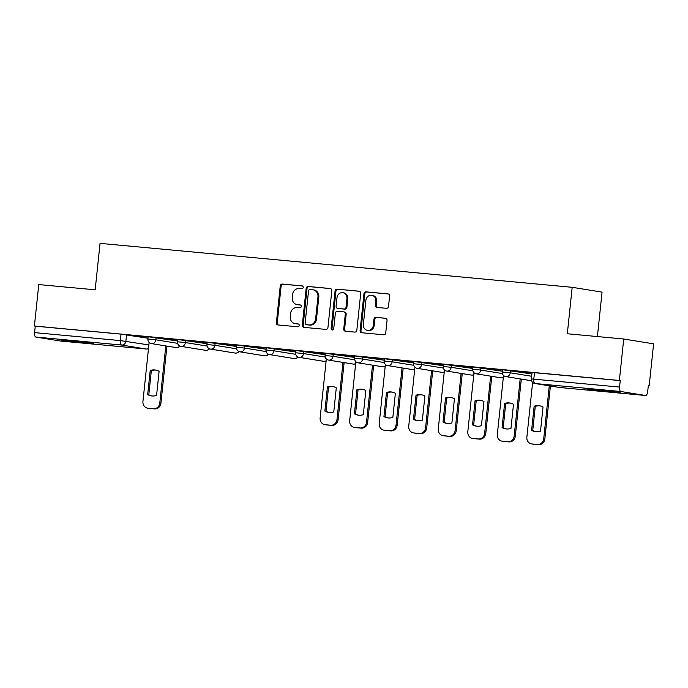 <?xml version="1.0" encoding="UTF-8"?>
<svg xmlns="http://www.w3.org/2000/svg" width="688" height="688" viewBox="0 0 688 688"><rect width="100%" height="100%" fill="white"/><g stroke="black" fill="none" stroke-linecap="round" stroke-linejoin="round"><path stroke-width="1.03" d="M303.219 287.446A1.436 1.307 -80.8 0 0 302.066 285.898L282.321 284.058A2.055 1.866 -80.8 0 0 280.248 285.933L276.378 322.741A2.055 1.866 -80.8 0 0 278.021 324.951L297.766 326.791A1.436 1.307 -80.8 0 0 298.145 323.936A1.436 1.307 -80.8 0 0 298.067 323.928L295.513 323.695A6.579 5.968 -80.8 0 1 295.152 323.644A6.579 5.968 -80.8 0 1 290.25 316.592L290.577 313.53A6.579 5.968 -80.8 0 1 297.207 307.536L299.762 307.777A1.436 1.307 -80.8 0 0 300.149 304.922A1.436 1.307 -80.8 0 0 300.063 304.913L297.508 304.672A6.579 5.968 -80.8 0 1 297.147 304.629A6.579 5.968 -80.8 0 1 292.254 297.577L292.572 294.516A6.579 5.968 -80.8 0 1 299.211 288.521L301.765 288.762A1.436 1.307 -80.8 0 0 303.219 287.446M70.769 340.689L61.309 340.078L68.774 341.214L93.817 343.493L70.769 340.689M597.055 389.675L587.595 389.064L595.06 390.199L620.103 392.478L597.055 389.675M386.45 308.31A2.055 1.866 -80.8 0 0 388.522 306.435L389.606 296.107A2.055 1.866 -80.8 0 0 387.963 293.896L366.033 291.85A2.055 1.866 -80.8 0 0 363.961 293.724L360.091 330.532A2.055 1.866 -80.8 0 0 361.733 332.743L383.663 334.789A2.055 1.866 -80.8 0 0 385.736 332.915L387.043 320.445A2.055 1.866 -80.8 0 0 385.4 318.226L376.018 317.349A2.055 1.866 -80.8 0 0 373.945 319.223L373.3 325.407A5.504 4.988 -80.8 0 1 367.452 330.378A5.504 4.988 -80.8 0 1 363.359 324.487L365.904 300.252A5.504 4.988 -80.8 0 1 371.752 295.281A5.504 4.988 -80.8 0 1 375.846 301.181L375.416 305.214A2.055 1.866 -80.8 0 0 377.058 307.433L386.45 308.31M34.4 326.017L38.76 284.565L95.168 289.811L100.052 243.354L572.192 287.309L567.316 333.757L623.724 339.012L619.372 380.464L34.4 326.017L35.269 326.155L34.589 332.614L120.348 340.594L148.883 344.946M331.814 290.732A2.055 1.866 -80.8 0 0 330.171 288.513L308.241 286.475A2.055 1.866 -80.8 0 0 306.169 288.341L302.299 325.149A2.055 1.866 -80.8 0 0 303.941 327.368L325.871 329.406A2.055 1.866 -80.8 0 0 327.944 327.54L331.814 290.732M337.137 289.166L359.067 291.205A2.055 1.866 -80.8 0 1 360.71 293.423L356.84 330.223A2.055 1.866 -80.8 0 1 354.767 332.098L345.385 331.22A2.055 1.866 -80.8 0 1 343.742 329.01L345.307 314.081A2.055 1.866 -80.8 0 0 343.665 311.862L337.438 311.286A2.055 1.866 -80.8 0 0 335.366 313.152L333.732 328.692A1.436 1.307 -80.8 0 1 332.201 329.999A1.436 1.307 -80.8 0 1 331.134 328.451L335.065 291.033A2.055 1.866 -80.8 0 1 337.137 289.166L359.506 291.308M623.724 339.012L653.6 343.837L649.24 385.289L648.363 385.211M597.399 336.561L602.069 292.133L572.192 287.309M619.372 380.464L620.241 380.602L619.561 387.06A4.188 1.763 95.3 0 0 620.868 391.506L645.516 395.488A4.188 1.763 95.3 0 0 645.559 395.497A4.188 1.763 95.3 0 0 647.692 391.61L648.371 385.151L649.24 385.289M35.269 326.155L121.028 334.136L147.98 338.229M60.639 341.05A4.188 1.763 -84.7 0 1 60.596 341.05A4.188 1.763 -84.7 0 1 60.544 341.042L35.896 337.06A4.188 1.763 -84.7 0 1 34.589 332.614M177.642 339.726L162.824 338.35M207.174 342.478L192.356 341.102M236.706 345.23L221.889 343.845M266.239 347.973L251.421 346.597M295.771 350.725L280.953 349.349M325.304 353.477L310.486 352.093M354.836 356.221L340.018 354.845M384.368 358.973L369.551 357.597M413.901 361.725L399.083 360.34M443.433 364.468L428.615 363.092M472.966 367.22L458.156 365.835M502.498 369.963L487.689 368.587M532.03 372.715L517.221 371.339M510.479 370.505L510.238 372.801L502.283 372.01L502.524 369.714L531.901 373.971M480.946 367.762L480.706 370.049L472.751 369.258L472.991 366.971L502.369 371.219M451.414 365.01L451.173 367.297L443.218 366.515L443.459 364.219L472.837 368.467M421.882 362.258L421.641 364.554L413.686 363.763L413.927 361.467L443.304 365.724M392.349 359.514L392.108 361.802L384.153 361.011L384.394 358.723L413.772 362.972M362.817 356.762L362.576 359.059L354.621 358.267L354.862 355.971L384.239 360.22M333.284 354.01L333.044 356.307L325.089 355.515L325.329 353.228L354.707 357.476M303.752 351.267L303.511 353.555L295.556 352.763L295.797 350.476L325.175 354.724M274.22 348.515L273.979 350.811L266.024 350.02L266.265 347.724L295.642 351.972M244.687 345.772L244.446 348.059L236.491 347.268L236.732 344.98L266.11 349.229M215.155 343.02L214.914 345.307L206.959 344.516L207.2 342.228L236.577 346.477M185.622 340.268L185.382 342.564L177.427 341.773L177.667 339.476L207.045 343.733M156.09 337.524L155.849 339.812L147.894 339.021L148.135 336.733L177.513 340.981M148.109 336.982L133.291 335.598M133.283 335.692L148.101 337.068M620.241 380.602L532.056 372.466L531.377 378.925L619.561 387.06M162.815 338.436L177.633 339.82M192.348 341.188L207.165 342.564M221.88 343.94L236.698 345.316M251.412 346.683L266.23 348.068M280.945 349.435L295.763 350.811M310.477 352.187L325.295 353.563M340.01 354.931L354.827 356.315M369.542 357.683L384.36 359.059M399.074 360.426L413.892 361.811M428.607 363.178L443.425 364.554M458.139 365.93L472.957 367.306M487.672 368.673L502.489 370.058M517.204 371.425L532.022 372.801M297.147 304.629L298.024 304.767A6.579 5.968 -80.8 0 0 298.386 304.818L297.508 304.672M300.432 305.008L298.386 304.818M295.152 323.644L296.021 323.79A6.579 5.968 -80.8 0 0 296.382 323.833L295.513 323.695M298.429 324.022L296.382 323.833M302.428 285.993L283.189 284.204A2.055 1.866 -80.8 0 0 281.117 286.07L277.247 322.878A2.055 1.866 -80.8 0 0 278.459 324.994M330.61 288.616L309.118 286.612A2.055 1.866 -80.8 0 0 307.037 288.487L303.176 325.286A2.055 1.866 -80.8 0 0 304.38 327.411M309.987 289.528A1.436 1.307 -80.8 0 0 308.534 290.835L305.137 323.145A1.436 1.307 -80.8 0 0 306.289 324.693L308.981 324.942A6.579 5.968 -80.8 0 0 315.62 318.957L317.942 296.872A6.579 5.968 -80.8 0 0 313.04 289.82A6.579 5.968 -80.8 0 0 312.679 289.777L309.987 289.528M307.003 324.813A1.436 1.307 -80.8 0 0 307.158 324.839L306.289 324.693M313.04 289.82L313.917 289.966A6.579 5.968 -80.8 0 1 318.811 297.018L316.489 319.094A6.579 5.968 -80.8 0 1 309.858 325.089L307.158 324.839M343.888 311.896L344.533 311.999A2.055 1.866 -80.8 0 1 346.176 314.218L344.611 329.148A2.055 1.866 -80.8 0 0 345.815 331.263M338.006 289.304A2.055 1.866 -80.8 0 0 335.933 291.179L332.003 328.597A1.436 1.307 -80.8 0 0 332.657 329.982M346.933 298.592A5.504 4.988 -80.8 0 0 342.839 292.701A5.504 4.988 -80.8 0 0 336.991 297.663L336.097 306.203A2.055 1.866 -80.8 0 0 337.739 308.422L343.966 308.998A2.055 1.866 -80.8 0 0 346.038 307.132L346.933 298.592L347.81 298.73A5.504 4.988 -80.8 0 0 343.716 292.839L342.839 292.701M338.384 308.525A2.055 1.866 -80.8 0 0 338.616 308.559L337.739 308.422M347.81 298.73L346.907 307.269A2.055 1.866 -80.8 0 1 344.834 309.144L338.616 308.559M371.752 295.281L372.621 295.427A5.504 4.988 -80.8 0 1 376.714 301.318L376.293 305.36A2.055 1.866 -80.8 0 0 377.497 307.476M367.452 330.378L368.321 330.515A5.504 4.988 -80.8 0 0 374.169 325.553L373.3 325.407M385.839 318.329L376.886 317.495A2.055 1.866 -80.8 0 0 374.814 319.361L374.169 325.553M388.402 293.991L366.902 291.996A2.055 1.866 -80.8 0 0 364.829 293.862L360.959 330.67A2.055 1.866 -80.8 0 0 362.172 332.786M150.216 370.471L147.679 394.602A13.098 11.877 -80.8 0 0 151.308 395.875A13.098 11.877 -80.8 0 0 156.572 395.428L159.109 371.296A13.098 11.877 -80.8 0 0 155.479 370.024A13.098 11.877 -80.8 0 0 150.216 370.471L151.343 370.651L148.806 394.783A13.098 11.877 -80.8 0 0 151.876 395.953M149.141 342.469L142.941 401.431A6.287 5.702 -80.8 0 0 147.619 408.165A6.287 5.702 -80.8 0 0 147.963 408.216L153.458 408.724A6.287 5.702 -80.8 0 0 159.797 403.005L165.791 345.926M156.047 370.127A13.098 11.877 -80.8 0 0 151.343 370.651M166.926 346.107L160.923 403.185A6.287 5.702 99.2 0 1 154.594 408.904L149.098 408.397A6.287 5.702 99.2 0 1 148.754 408.354L147.619 408.165M148.806 394.783L147.679 394.602M327.411 386.966L324.874 411.097A13.098 11.877 -80.8 0 0 328.503 412.37A13.098 11.877 -80.8 0 0 333.766 411.923L336.303 387.791A13.098 11.877 -80.8 0 0 332.674 386.518A13.098 11.877 -80.8 0 0 327.411 386.966L328.537 387.146L326.009 411.278A13.098 11.877 -80.8 0 0 329.07 412.447M326.336 358.955L320.144 417.926A6.287 5.702 -80.8 0 0 324.813 424.659A6.287 5.702 -80.8 0 0 325.166 424.702L330.653 425.218A6.287 5.702 -80.8 0 0 336.991 419.499L342.985 362.413M333.241 386.622A13.098 11.877 -80.8 0 0 328.537 387.146M344.12 362.602L338.118 419.68A6.287 5.702 99.2 0 1 331.788 425.399L326.293 424.892A6.287 5.702 99.2 0 1 325.949 424.849L324.813 424.659M326.009 411.278L324.874 411.097M356.943 389.718L354.406 413.841A13.098 11.877 -80.8 0 0 358.035 415.122A13.098 11.877 -80.8 0 0 363.307 414.666L365.835 390.543A13.098 11.877 -80.8 0 0 362.206 389.262A13.098 11.877 -80.8 0 0 356.943 389.718L358.07 389.898L355.541 414.021A13.098 11.877 -80.8 0 0 358.603 415.199M355.868 361.707L349.676 420.678A6.287 5.702 -80.8 0 0 354.346 427.411A6.287 5.702 -80.8 0 0 354.698 427.454L360.185 427.962A6.287 5.702 -80.8 0 0 366.523 422.243L372.518 365.165M362.774 389.374A13.098 11.877 -80.8 0 0 358.07 389.898M373.653 365.345L367.65 422.432A6.287 5.702 99.2 0 1 361.32 428.151L355.825 427.635A6.287 5.702 99.2 0 1 355.481 427.592L354.346 427.411M355.541 414.021L354.406 413.841M386.475 392.461L383.938 416.593A13.098 11.877 -80.8 0 0 387.568 417.865A13.098 11.877 -80.8 0 0 392.839 417.418L395.368 393.287A13.098 11.877 -80.8 0 0 391.739 392.014A13.098 11.877 -80.8 0 0 386.475 392.461L387.602 392.642L385.074 416.773A13.098 11.877 -80.8 0 0 388.135 417.943M385.4 364.459L379.208 423.43A6.287 5.702 -80.8 0 0 383.878 430.163A6.287 5.702 -80.8 0 0 384.231 430.206L389.718 430.714A6.287 5.702 -80.8 0 0 396.056 424.995L402.05 367.917M392.306 392.117A13.098 11.877 -80.8 0 0 387.602 392.642M403.185 368.097L397.182 425.175A6.287 5.702 99.2 0 1 390.853 430.894L385.357 430.387A6.287 5.702 99.2 0 1 385.013 430.344L383.878 430.163M385.074 416.773L383.938 416.593M416.008 395.213L413.471 419.336A13.098 11.877 -80.8 0 0 417.1 420.617A13.098 11.877 -80.8 0 0 422.372 420.17L424.9 396.039A13.098 11.877 -80.8 0 0 421.271 394.757A13.098 11.877 -80.8 0 0 416.008 395.213L417.134 395.394L414.606 419.525A13.098 11.877 -80.8 0 0 417.668 420.695M414.933 367.203L408.741 426.173A6.287 5.702 -80.8 0 0 413.411 432.907A6.287 5.702 -80.8 0 0 413.763 432.95L419.25 433.466A6.287 5.702 -80.8 0 0 425.588 427.747L431.582 370.66M421.839 394.869A13.098 11.877 -80.8 0 0 417.134 395.394M432.718 370.849L426.715 427.927A6.287 5.702 99.2 0 1 420.385 433.646L414.89 433.139A6.287 5.702 99.2 0 1 414.546 433.087L413.411 432.907M414.606 419.525L413.471 419.336M445.54 397.956L443.003 422.088A13.098 11.877 -80.8 0 0 446.632 423.369A13.098 11.877 -80.8 0 0 451.904 422.914L454.433 398.791A13.098 11.877 -80.8 0 0 450.803 397.509A13.098 11.877 -80.8 0 0 445.54 397.956L446.667 398.146L444.138 422.269A13.098 11.877 -80.8 0 0 447.2 423.447M444.465 369.955L438.273 428.925A6.287 5.702 -80.8 0 0 442.943 435.659A6.287 5.702 -80.8 0 0 443.296 435.702L448.782 436.209A6.287 5.702 -80.8 0 0 455.121 430.49L461.115 373.412M451.371 397.621A13.098 11.877 -80.8 0 0 446.667 398.146M462.25 373.593L456.247 430.671A6.287 5.702 99.2 0 1 449.918 436.398L444.422 435.882A6.287 5.702 99.2 0 1 444.078 435.839L442.943 435.659M444.138 422.269L443.003 422.088M475.073 400.708L472.536 424.84A13.098 11.877 -80.8 0 0 476.165 426.113A13.098 11.877 -80.8 0 0 481.437 425.666L483.965 401.534A13.098 11.877 -80.8 0 0 480.344 400.261A13.098 11.877 -80.8 0 0 475.073 400.708L476.199 400.889L473.671 425.021A13.098 11.877 -80.8 0 0 476.732 426.19M473.998 372.707L467.806 431.668A6.287 5.702 -80.8 0 0 472.475 438.402A6.287 5.702 -80.8 0 0 472.828 438.454L478.315 438.961A6.287 5.702 -80.8 0 0 484.653 433.242L490.647 376.164M480.903 400.364A13.098 11.877 -80.8 0 0 476.199 400.889M491.782 376.345L485.78 433.423A6.287 5.702 99.2 0 1 479.45 439.142L473.955 438.634A6.287 5.702 99.2 0 1 473.611 438.591L472.475 438.402M473.671 425.021L472.536 424.84M504.605 403.46L502.068 427.583A13.098 11.877 -80.8 0 0 505.697 428.865A13.098 11.877 -80.8 0 0 510.969 428.418L513.497 404.286A13.098 11.877 -80.8 0 0 509.877 403.005A13.098 11.877 -80.8 0 0 504.605 403.46L505.732 403.641L503.203 427.773A13.098 11.877 -80.8 0 0 506.265 428.942M503.53 375.45L497.338 434.42A6.287 5.702 -80.8 0 0 502.008 441.154A6.287 5.702 -80.8 0 0 502.36 441.197L507.847 441.713A6.287 5.702 -80.8 0 0 514.185 435.986L520.18 378.907M510.436 403.116A13.098 11.877 -80.8 0 0 505.732 403.641M521.315 379.088L515.312 436.175A6.287 5.702 99.2 0 1 508.982 441.894L503.487 441.378A6.287 5.702 99.2 0 1 503.143 441.335L502.008 441.154M503.203 427.773L502.068 427.583M534.137 406.204L531.6 430.335A13.098 11.877 -80.8 0 0 535.23 431.617A13.098 11.877 -80.8 0 0 540.501 431.161L543.03 407.038A13.098 11.877 -80.8 0 0 539.409 405.757A13.098 11.877 -80.8 0 0 534.137 406.204L535.273 406.393L532.736 430.516A13.098 11.877 -80.8 0 0 535.797 431.686M532.624 382.365L526.87 437.172A6.287 5.702 -80.8 0 0 531.54 443.906A6.287 5.702 -80.8 0 0 531.893 443.949L537.38 444.457A6.287 5.702 -80.8 0 0 543.718 438.738L549.273 385.822M539.968 405.86A13.098 11.877 -80.8 0 0 535.273 406.393M550.409 386.011L544.844 438.918A6.287 5.702 99.2 0 1 538.515 444.646L533.019 444.13A6.287 5.702 99.2 0 1 532.675 444.087L531.54 443.906M532.736 430.516L531.6 430.335M620.868 391.506L535.109 383.526L559.757 387.507L645.516 395.488M126.558 334.772L125.878 341.231A4.188 3.801 -80.8 0 1 121.656 345.041L35.896 337.06M60.544 341.042L146.303 349.022L121.656 345.041A4.188 1.763 -84.7 0 1 120.348 340.594L121.028 334.136M502.283 372.01A4.188 4.188 0 0 0 505.783 376.585A4.188 3.801 99.2 0 0 510.238 372.801L531.661 376.259M472.751 369.258A4.188 4.188 0 0 0 476.251 373.833A4.188 3.801 99.2 0 0 480.706 370.049L502.412 373.558M443.218 366.515A4.188 4.188 0 0 0 446.718 371.081A4.188 3.801 99.2 0 0 451.173 367.297L472.88 370.806M413.686 363.763A4.188 4.188 0 0 0 417.186 368.338A4.188 3.801 99.2 0 0 421.641 364.554L443.347 368.054M384.153 361.011A4.188 4.188 0 0 0 387.654 365.586A4.188 3.801 99.2 0 0 392.108 361.802L413.815 365.311M354.621 358.267A4.188 4.188 0 0 0 358.121 362.843A4.188 3.801 99.2 0 0 362.576 359.059L384.282 362.559M325.089 355.515A4.188 4.188 0 0 0 328.589 360.091A4.188 3.801 99.2 0 0 333.044 356.307L354.75 359.815M295.556 352.763A4.188 4.188 0 0 0 299.056 357.339A4.188 3.801 99.2 0 0 303.511 353.555L325.218 357.063M266.024 350.02A4.188 4.188 0 0 0 269.524 354.595A4.188 3.801 99.2 0 0 273.979 350.811L295.685 354.311M236.491 347.268A4.188 4.188 0 0 0 239.992 351.843A4.188 3.801 99.2 0 0 244.446 348.059L266.153 351.568M206.959 344.516A4.188 4.188 0 0 0 210.459 349.091A4.188 3.801 99.2 0 0 214.914 345.307L236.62 348.816M177.427 341.773A4.188 4.188 0 0 0 180.927 346.348A4.188 3.801 99.2 0 0 185.382 342.564L207.088 346.064M147.894 339.021A4.188 4.188 0 0 0 151.394 343.596A4.188 3.801 99.2 0 0 155.849 339.812L177.556 343.321M179.688 345.944A4.188 3.801 99.2 0 1 176.274 347.603A4.188 3.801 -80.8 0 1 176.042 347.578A4.188 4.188 0 0 0 179.972 346.073M175.81 347.535A4.188 3.801 -80.8 0 0 176.042 347.578L151.394 343.596M209.221 348.687A4.188 3.801 99.2 0 1 205.807 350.355A4.188 3.801 -80.8 0 1 205.574 350.33A4.188 4.188 0 0 0 209.505 348.825M205.342 350.278A4.188 3.801 -80.8 0 0 205.574 350.33L180.927 346.348M238.753 351.439A4.188 3.801 99.2 0 1 235.339 353.107A4.188 3.801 -80.8 0 1 235.107 353.073A4.188 4.188 0 0 0 239.037 351.568M234.875 353.03A4.188 3.801 -80.8 0 0 235.107 353.073L210.459 349.091M268.286 354.191A4.188 3.801 99.2 0 1 264.871 355.851A4.188 3.801 -80.8 0 1 264.639 355.825A4.188 4.188 0 0 0 268.569 354.32M264.407 355.782A4.188 3.801 -80.8 0 0 264.639 355.825L239.992 351.843M297.818 356.934A4.188 3.801 99.2 0 1 294.404 358.603A4.188 3.801 -80.8 0 1 294.172 358.577A4.188 4.188 0 0 0 298.102 357.063M293.939 358.525A4.188 3.801 -80.8 0 0 294.172 358.577L269.524 354.595M326.138 360.83A4.188 3.801 99.2 0 1 323.936 361.355A4.188 3.801 -80.8 0 1 323.704 361.32A4.188 4.188 0 0 0 326.121 360.994M323.472 361.277A4.188 3.801 -80.8 0 0 323.704 361.32L299.056 357.339M355.67 363.574A4.188 3.801 99.2 0 1 353.469 364.098A4.188 3.801 -80.8 0 1 353.236 364.072A4.188 4.188 0 0 0 355.653 363.737M353.004 364.029A4.188 3.801 -80.8 0 0 353.236 364.072L328.589 360.091M385.203 366.326A4.188 3.801 99.2 0 1 383.001 366.85A4.188 3.801 -80.8 0 1 382.769 366.816A4.188 4.188 0 0 0 385.185 366.489M382.537 366.773A4.188 3.801 -80.8 0 0 382.769 366.816L358.121 362.843M414.735 369.078A4.188 3.801 99.2 0 1 412.533 369.602A4.188 3.801 -80.8 0 1 412.301 369.568A4.188 4.188 0 0 0 414.718 369.241M412.069 369.525A4.188 3.801 -80.8 0 0 412.301 369.568L387.654 365.586M444.267 371.821A4.188 3.801 99.2 0 1 442.066 372.346A4.188 3.801 -80.8 0 1 441.834 372.32A4.188 4.188 0 0 0 444.25 371.984M441.601 372.277A4.188 3.801 -80.8 0 0 441.834 372.32L417.186 368.338M473.8 374.573A4.188 3.801 99.2 0 1 471.598 375.098A4.188 3.801 -80.8 0 1 471.366 375.063A4.188 4.188 0 0 0 473.783 374.736M471.134 375.02A4.188 3.801 -80.8 0 0 471.366 375.063L446.718 371.081M503.332 377.316A4.188 3.801 99.2 0 1 501.131 377.841A4.188 3.801 -80.8 0 1 500.898 377.815A4.188 4.188 0 0 0 503.315 377.488M500.666 377.772A4.188 3.801 -80.8 0 0 500.898 377.815L476.251 373.833M531.532 380.567A4.188 3.801 99.2 0 1 530.663 380.593A4.188 3.801 -80.8 0 1 530.431 380.567A4.188 4.188 0 0 0 531.54 380.593M530.207 380.516A4.188 3.801 -80.8 0 0 530.431 380.567L505.783 376.585M534.481 372.621L533.802 379.079A4.188 1.763 -84.7 0 0 535.109 383.526A4.188 3.801 99.2 0 1 534.877 383.5L559.525 387.482A4.188 3.801 99.2 0 1 559.301 387.439M645.559 395.497L559.808 387.516A4.188 1.763 95.3 0 1 559.757 387.507A4.188 3.801 99.2 0 1 559.525 387.482A4.188 4.188 0 0 0 559.808 387.516A4.188 1.763 95.3 0 0 559.851 387.516M148.505 348.498A4.188 3.801 -80.8 0 1 146.303 349.022A4.188 1.763 95.3 0 0 146.346 349.031A4.188 4.188 0 0 0 148.488 348.661M277.247 322.878L276.378 322.741M281.117 286.07L280.248 285.933M283.189 284.204L282.321 284.058M303.176 325.286L302.299 325.149M307.037 288.487L306.169 288.341M309.118 286.612L308.241 286.475M309.858 325.089L308.981 324.942M316.489 319.094L315.62 318.957M318.811 297.018L317.942 296.872M344.611 329.148L343.742 329.01M346.176 314.218L345.307 314.081M332.003 328.597L331.134 328.451M335.933 291.179L335.065 291.033M344.834 309.144L343.966 308.998M346.907 307.269L346.038 307.132M376.293 305.36L375.416 305.214M376.714 301.318L375.846 301.181M374.814 319.361L373.945 319.223M376.886 317.495L376.018 317.349M360.959 330.67L360.091 330.532M364.829 293.862L363.961 293.724M366.902 291.996L366.033 291.85M160.923 403.185L159.797 403.005M154.594 408.904L153.458 408.724M149.098 408.397L147.963 408.216M338.118 419.68L336.991 419.499M331.788 425.399L330.653 425.218M326.293 424.892L325.166 424.702M367.65 422.432L366.523 422.243M361.32 428.151L360.185 427.962M355.825 427.635L354.698 427.454M397.182 425.175L396.056 424.995M390.853 430.894L389.718 430.714M385.357 430.387L384.231 430.206M426.715 427.927L425.588 427.747M420.385 433.646L419.25 433.466M414.89 433.139L413.763 432.95M456.247 430.671L455.121 430.49M449.918 436.398L448.782 436.209M444.422 435.882L443.296 435.702M485.78 433.423L484.653 433.242M479.45 439.142L478.315 438.961M473.955 438.634L472.828 438.454M515.312 436.175L514.185 435.986M508.982 441.894L507.847 441.713M503.487 441.378L502.36 441.197M544.844 438.918L543.718 438.738M538.515 444.646L537.38 444.457M533.019 444.13L531.893 443.949M531.377 378.925A4.188 4.188 0 0 0 534.877 383.5M60.596 341.05L146.346 349.031M307.08 324.822L306.212 324.684M344.654 312.017L343.776 311.879M338.496 308.551L337.627 308.405"/></g></svg>
